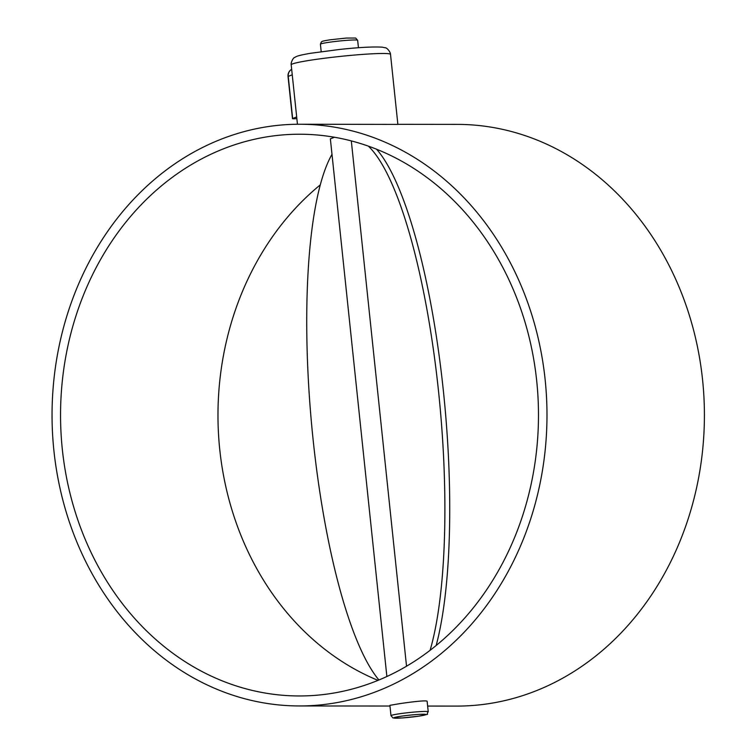 <?xml version="1.0" encoding="UTF-8"?>
<svg xmlns="http://www.w3.org/2000/svg" width="756" height="756" viewBox="0 0 756 756"><rect width="100%" height="100%" fill="white"/><g stroke="black" fill="none" stroke-linecap="round" stroke-linejoin="round"><path stroke-width="1.13" d="M329.852 703.751A290.852 247.467 -90 0 0 546.522 397.297A290.852 247.467 -90 0 0 299.763 124.239A290.852 247.467 -90 0 0 52.051 414.883A290.852 247.467 -90 0 0 299.263 705.953A290.852 247.467 -90 0 0 329.852 703.751M427.14 701.426C427.641 699.895 410.262 702.031 398.733 703.808L389.898 705.339L390.984 715.686A18.72 1.219 -6 0 1 409.487 712.521A18.72 1.219 -6 0 1 428.236 711.774L427.14 701.426M427.631 706.066L456.69 706.085A290.852 247.467 -90 0 0 487.28 703.883A290.852 247.467 -90 0 0 703.949 397.439A290.852 247.467 -90 0 0 457.191 124.381L397.873 124.324M299.763 124.239L397.873 124.4L390.521 54.394A49.934 3.241 174 0 0 340.521 56.388A49.934 3.241 174 0 0 291.202 64.836L297.448 124.249M328.813 693.838A280.873 238.972 -90 0 0 538.036 397.911A280.873 238.972 -90 0 0 299.754 134.228A280.873 238.972 -90 0 0 60.546 414.893A280.873 238.972 -90 0 0 299.272 695.964A280.873 238.972 -90 0 0 328.813 693.838M378.454 149.971A280.873 238.972 -90 0 0 377.537 150.349M320.289 184.87A280.873 238.972 -90 0 0 220.185 453.411A280.873 238.972 -90 0 0 378 680.362M386.874 676.497L330.363 138.83L334.464 137.233M292.251 74.816L288.234 76.375L292.657 118.494L296.673 116.934M292.657 118.494A7.494 0.482 174 0 0 292.468 118.626A7.494 0.482 174 0 0 296.853 118.607M351.313 140.89L406.53 666.197M378.926 679.984A278.057 64.761 84.9 0 1 311.302 421.054A278.057 64.761 84.9 0 1 331.988 154.356M376.545 149.197A278.057 64.761 84.9 0 1 441.4 373.313A278.057 64.761 84.9 0 1 436.174 645.463M368.314 146.097A278.057 64.761 84.9 0 1 436.221 370.979A278.057 64.761 84.9 0 1 430.117 650.264M358.438 47.741L357.664 40.314A18.72 1.219 174 0 0 348.025 40.257A18.72 1.219 174 0 0 329.2 42.26A18.72 1.219 174 0 0 320.412 44.226L321.196 51.663M418.399 716.215A16.226 1.058 174 0 0 417.473 714.477A16.226 1.058 174 0 0 393.744 717.926A16.226 1.058 174 0 0 418.399 716.215M288.234 76.375A7.494 7.267 -111.1 0 1 291.665 69.287A7.494 7.494 0 0 0 288.036 76.507A7.494 0.482 -6 0 1 288.234 76.375M389.973 706.028L299.263 705.953M390.521 54.394C390.663 52.466 387.157 47.524 385.059 47.76L382.186 47.155C372.973 46.626 358.835 47.382 339.756 49.433L309.96 53.364C297.892 55.566 296.617 56.218 294.604 57.569C293.385 57.286 290.559 62.994 291.202 64.836M292.468 118.626L288.036 76.507M390.984 715.686L392.988 717.964L402.286 717.945L418.493 716.206C432.886 713.125 424.985 715.611 428.236 711.774M320.412 44.226L321.357 41.949C322.859 41.457 319.278 41.589 330.155 39.794L346.361 38.055L355.66 38.036L357.664 40.314"/></g></svg>
